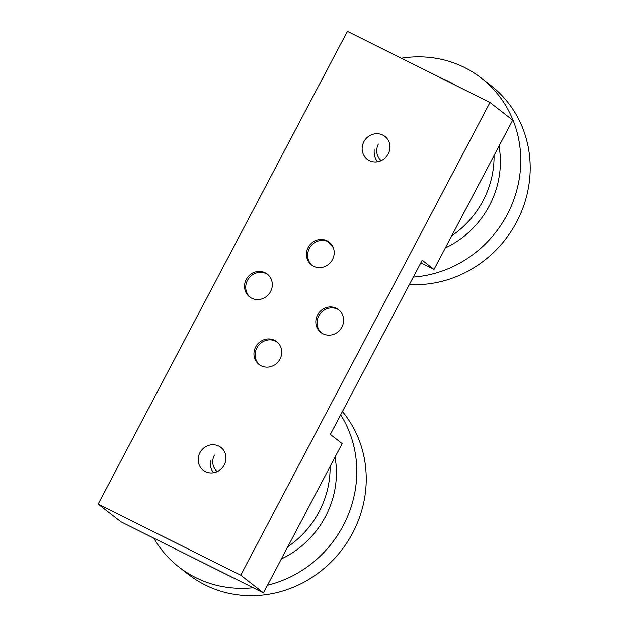 <?xml version="1.0" encoding="UTF-8"?>
<svg xmlns="http://www.w3.org/2000/svg" width="627" height="627" viewBox="0 0 627 627"><rect width="100%" height="100%" fill="white"/><g stroke="black" fill="none" stroke-linecap="round" stroke-linejoin="round"><path stroke-width="0.94" d="M363.864 141.757A14.429 13.567 127.9 0 1 384.892 136.435A14.429 13.567 127.9 0 1 388.199 153.897A14.429 13.567 127.9 0 1 367.171 159.219A14.429 13.567 127.9 0 1 363.864 141.757M199.888 452.765A14.429 13.567 127.9 0 1 220.916 447.443A14.429 13.567 127.9 0 1 224.223 464.905A14.429 13.567 127.9 0 1 203.203 470.226A14.429 13.567 127.9 0 1 199.888 452.765M312.066 265.362A14.429 13.567 127.9 0 1 309.346 248.394A14.429 13.567 127.9 0 1 329.755 242.618M308.139 247.453A14.429 13.567 127.9 0 1 329.167 242.132A14.429 13.567 127.9 0 1 332.475 259.594A14.429 13.567 127.9 0 1 311.447 264.907A14.429 13.567 127.9 0 1 308.139 247.453M259.594 364.883A14.429 13.567 127.9 0 1 256.882 347.914A14.429 13.567 127.9 0 1 277.283 342.138M255.667 346.974A14.429 13.567 127.9 0 1 276.695 341.652A14.429 13.567 127.9 0 1 280.003 359.114A14.429 13.567 127.9 0 1 258.975 364.428A14.429 13.567 127.9 0 1 255.667 346.974M250.181 297.339A14.429 13.567 127.9 0 1 247.461 280.371A14.429 13.567 127.9 0 1 267.87 274.595M246.254 279.43A14.429 13.567 127.9 0 1 267.282 274.109A14.429 13.567 127.9 0 1 270.59 291.571A14.429 13.567 127.9 0 1 249.562 296.885A14.429 13.567 127.9 0 1 246.254 279.43M321.479 332.906A14.429 13.567 127.9 0 1 318.767 315.937A14.429 13.567 127.9 0 1 339.176 310.161M317.552 314.997A14.429 13.567 127.9 0 1 338.58 309.675A14.429 13.567 127.9 0 1 341.887 327.137A14.429 13.567 127.9 0 1 320.859 332.459A14.429 13.567 127.9 0 1 317.552 314.997M512.706 120.157L434.002 269.438L422.19 260.252L330.366 434.409L342.177 443.595L263.465 592.883L240.752 575.21L489.993 102.483L512.706 120.157M420.811 262.854L434.002 269.438M489.993 102.483L347.389 31.35L98.149 504.077L120.87 521.742L263.465 592.883M98.149 504.077L240.752 575.21M401.327 58.256A112.735 106.002 127.9 0 1 481.379 78.109A112.735 106.002 127.9 0 1 507.235 214.52A112.735 106.002 127.9 0 1 413.318 277.063M333.149 247.351A112.735 106.002 127.9 0 1 327.85 241.544M409.384 284.533A112.735 106.002 -52.1 0 0 516.687 221.872A112.735 106.002 -52.1 0 0 490.831 85.46L481.379 78.109M499.021 146.115A91.597 86.126 127.9 0 1 489.413 205.625A91.597 86.126 127.9 0 1 445.335 247.947M440.922 78.007A91.597 86.126 127.9 0 1 455.633 85.35M494.06 155.527A91.597 86.126 127.9 0 1 483.08 200.703A91.597 86.126 127.9 0 1 451.769 235.736M377.485 161.75A17.587 16.537 127.9 0 1 374.248 149.837M381.2 160.59A13.888 13.057 127.9 0 1 378.379 144.077M213.509 472.75A17.587 16.537 127.9 0 1 210.272 460.837M217.224 471.598A13.888 13.057 127.9 0 1 214.403 455.084M340.68 414.839A112.735 106.002 127.9 0 1 343.267 525.52A112.735 106.002 127.9 0 1 267.502 585.226M253.151 587.734A112.735 106.002 127.9 0 1 178.985 567.082A112.735 106.002 127.9 0 1 153.78 538.162M178.985 567.082L188.437 574.434A112.735 106.002 -52.1 0 0 352.711 532.872A112.735 106.002 -52.1 0 0 342.42 411.547M335.045 457.114A91.597 86.126 127.9 0 1 325.437 516.632A91.597 86.126 127.9 0 1 281.358 558.947M330.084 466.535A91.597 86.126 127.9 0 1 319.112 511.71A91.597 86.126 127.9 0 1 287.793 546.736"/></g></svg>
